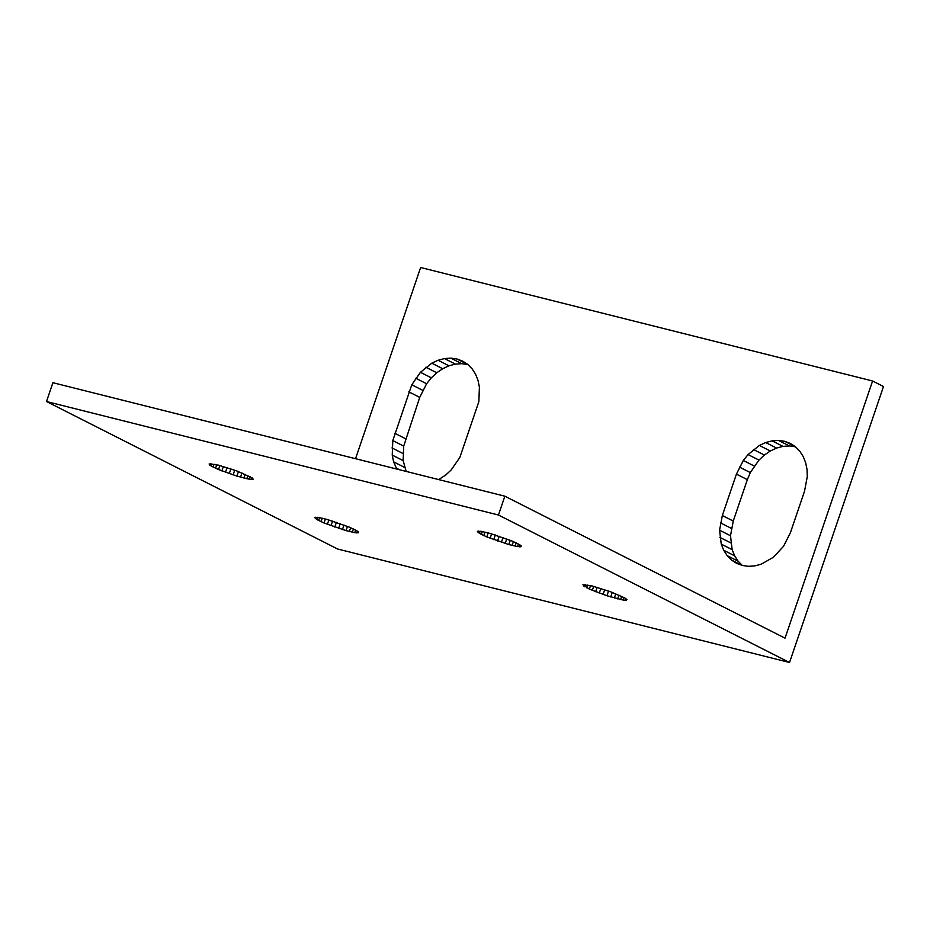 <?xml version="1.0" encoding="UTF-8"?>
<svg xmlns="http://www.w3.org/2000/svg" width="930" height="930" viewBox="0 0 930 930"><rect width="100%" height="100%" fill="white"/><g stroke="black" fill="none" stroke-linecap="round" stroke-linejoin="round"><path stroke-width="1.4" d="M46.5 401.528L52.905 382.707L504.862 496.202L498.457 515.022L46.5 401.528L337.602 549.002L789.547 662.497L883.5 386.52L872.584 380.998L785.036 638.154L504.862 496.202M789.547 662.497L498.457 515.022M486.797 536.912L508.815 544.538L517.545 546.584L521.428 546.584L519.405 544.55L512.023 541.016L489.994 533.402L481.263 531.356L477.381 531.344L479.415 533.378L486.797 536.912L488.157 532.913M249.263 479.206L253.146 479.217L252.449 478.067L236.766 470.917L218.387 465.14L209.099 463.977L211.133 466.011L218.515 469.545L236.918 476.102L249.263 479.206L250.135 476.648M346.053 530.623L354.783 532.669L358.666 532.681L356.643 530.646L349.262 527.112L327.244 519.486L318.502 517.44L314.631 517.44L316.653 519.475L324.035 522.997L346.053 530.623L347.495 526.392M624.983 600.28L626.936 599.583L624.925 598.013L610.58 591.759L592.189 585.981L582.912 584.807L589.353 589.085L606.93 595.746L623.077 600.048L624.983 600.28L625.599 598.467M355.539 458.699L420.627 267.503L872.584 380.998M438.646 479.578L445.807 474.963L451.224 469.906L459.862 457.409L478.857 401.632L479.403 387.113L478.02 380.347L475.555 374.186L472.103 368.826L467.755 364.421L462.663 361.119L456.967 359.003L450.841 358.143L444.47 358.573L438.053 360.27L431.776 363.188L420.43 372.302L411.781 384.788L392.797 440.564L392.239 455.096L393.634 461.861L396.773 469.057M748.046 454.572L743.303 460.478L736.432 474.126L722.343 515.522L719.576 530.193L721.25 544.131L723.714 550.281L727.167 555.64L731.503 560.046L736.607 563.348L742.303 565.463L748.429 566.324L754.8 565.893L761.217 564.196L773.423 557.233L783.572 546.259L790.442 532.623L804.531 491.226L807.298 476.544L807.019 469.383L805.624 462.617L803.171 456.456L799.719 451.097L795.371 446.702L790.279 443.389L784.583 441.273L778.457 440.425L772.086 440.843L765.669 442.541L759.392 445.458L748.046 454.572L758.961 460.094L750.312 472.591L747.348 479.648L733.259 521.044L730.492 535.726L732.166 549.653L734.63 555.815L738.083 561.174L742.314 565.463M490.133 538.261L491.633 533.878M483.833 535.622L485.018 532.123M493.76 539.644L495.341 534.994M481.345 534.436L482.321 531.553M497.55 540.993L499.178 536.238M479.415 533.378L480.147 531.216M501.41 542.283L503.014 537.563M478.078 532.495L478.555 531.111M505.199 543.48L506.745 538.935M508.815 544.538L510.256 540.307M512.139 545.422L513.43 541.632M515.081 546.108L516.185 542.888M517.545 546.584L518.417 544.015M519.463 546.817L520.079 545.003M520.765 546.828L521.114 545.817M251.181 479.45L251.798 477.636M246.799 478.741L247.892 475.509M252.483 479.45L252.832 478.45M243.858 478.043L245.148 474.265M240.533 477.16L241.963 472.928M236.918 476.102L238.464 471.557M233.128 474.916L234.732 470.196M229.268 473.626L230.896 468.871M225.479 472.266L227.06 467.627M221.852 470.894L223.351 466.5M218.515 469.545L219.875 465.535M215.551 468.243L216.737 464.756M213.063 467.058L214.04 464.186M211.133 466.011L211.866 463.838M209.796 465.128L210.273 463.733M349.378 531.507L350.668 527.729M342.438 529.565L343.984 525.02M352.319 532.204L353.423 528.972M338.648 528.38L340.252 523.66M354.783 532.669L355.655 530.112M334.788 527.089L336.416 522.335M356.702 532.913L357.318 531.1M330.999 525.729L332.58 521.091M358.004 532.913L358.352 531.913M327.372 524.357L328.871 519.963M324.035 522.997L325.395 518.998M321.071 521.707L322.268 518.219M318.583 520.521L319.571 517.65M316.653 519.475L317.386 517.301M315.317 518.591L315.793 517.196M626.285 600.292L626.634 599.28M623.077 600.048L623.937 597.479M620.601 599.571L621.705 596.351M617.66 598.885L618.95 595.095M614.335 597.99L615.776 593.77M610.719 596.944L612.265 592.398M606.93 595.746L608.534 591.027M603.082 594.456L604.698 589.701M599.28 593.108L600.861 588.457M595.653 591.724L597.153 587.342M592.317 590.376L593.677 586.377M589.353 589.085L590.55 585.586M586.865 587.9L587.853 585.017M584.935 586.842L585.668 584.679M583.598 585.958L584.075 584.575M415.698 378.208L426.614 383.741L419.732 397.377L403.713 446.098L403.155 460.617L406.166 471.417M420.43 372.302L431.346 377.824L426.614 383.741M425.847 367.245L436.763 372.767L431.346 377.824M411.781 384.788L422.697 390.321M431.776 363.188L442.692 368.722L436.763 372.767M408.816 391.856L419.732 397.377M438.053 360.27L448.969 365.804L442.692 368.722M394.727 433.252L405.643 438.774M444.47 358.573L455.386 364.107L448.969 365.804M392.797 440.564L403.713 446.098M450.841 358.143L461.757 363.676L455.386 364.107M391.96 447.923L402.876 453.456M467.871 364.537L461.757 363.676M456.967 359.003L467.86 364.525M392.239 455.096L403.155 460.617M393.634 461.861L404.55 467.383M396.099 468.011L399.516 469.743M743.303 460.478L754.23 466.011M753.463 449.516L764.379 455.037L758.961 460.094M739.397 467.058L750.312 472.591M759.392 445.458L770.307 450.992L764.379 455.037M736.432 474.126L747.348 479.648M765.669 442.541L776.585 448.074L770.307 450.992M722.343 515.522L733.259 521.044M772.086 440.843L783.002 446.377L776.585 448.074M720.413 522.834L731.329 528.368M778.457 440.425L789.372 445.947L783.002 446.377M719.576 530.193L730.492 535.726M784.583 441.273L795.476 446.795L789.372 445.947M719.855 537.366L730.771 542.888M721.25 544.131L732.166 549.653M723.714 550.281L734.63 555.815M727.167 555.64L738.083 561.174M731.503 560.046L741.942 565.335"/></g></svg>

